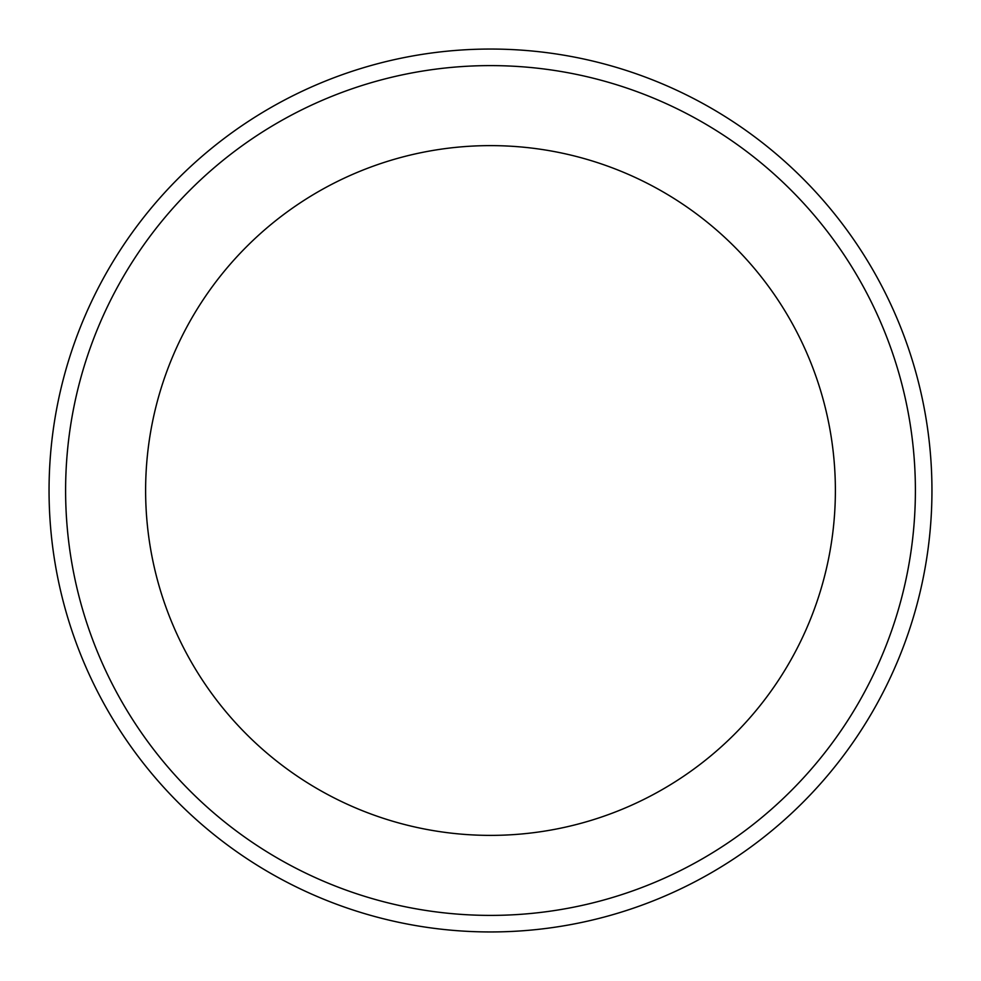 <?xml version="1.0" encoding="UTF-8"?>
<svg xmlns="http://www.w3.org/2000/svg" width="981" height="981" viewBox="0 0 981 981"><rect width="100%" height="100%" fill="white"/><g stroke="black" fill="none" stroke-linecap="round" stroke-linejoin="round"><path stroke-width="1.47" d="M835.383 490.5A344.883 344.883 0 0 1 490.5 835.383A344.883 344.883 0 0 1 145.617 490.5A344.883 344.883 0 0 1 490.5 145.617A344.883 344.883 0 0 1 835.383 490.5M915.396 490.5A424.896 424.896 0 0 1 490.5 915.396A424.896 424.896 0 0 1 65.604 490.5A424.896 424.896 0 0 1 490.5 65.604A424.896 424.896 0 0 1 915.396 490.5M931.95 490.5A441.45 441.45 0 0 1 490.5 931.95A441.45 441.45 0 0 1 49.05 490.5A441.45 441.45 0 0 1 490.5 49.05A441.45 441.45 0 0 1 931.95 490.5"/></g></svg>
